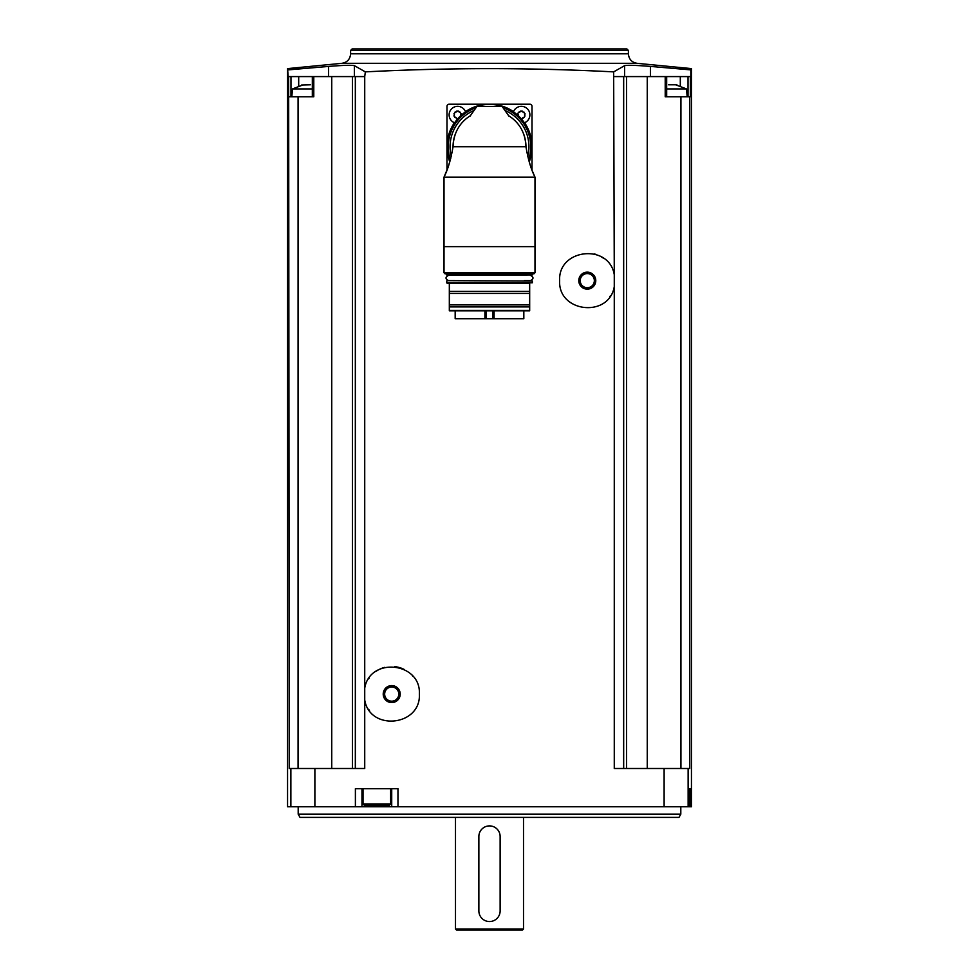 <?xml version="1.0" encoding="UTF-8"?>
<svg xmlns="http://www.w3.org/2000/svg" width="979" height="979" viewBox="0 0 979 979"><rect width="100%" height="100%" fill="white"/><g stroke="black" fill="none" stroke-linecap="round" stroke-linejoin="round"><path stroke-width="1.47" d="M354.374 76.582L354.374 65.642L365.338 71.883C448.113 67.575 530.887 67.575 613.662 71.883L614.274 274.72C609.134 243.122 557.859 248.715 559.645 280.679C557.92 312.631 609.134 318.138 614.274 286.59L614.274 768.503L664.117 768.503L664.117 806.757L287.557 806.757L287.557 68.603L288.181 76.582L364.726 76.582L364.726 688.164C369.842 656.579 421.178 662.171 419.355 694.111C421.117 726.051 369.854 731.607 364.726 700.034L364.726 768.503L289.27 768.503L288.658 76.582M365.338 71.883L364.726 76.582M397.963 806.757L397.963 788.695L355.389 788.695L355.389 806.757M614.274 274.72L614.274 286.59M614.274 76.582L623.672 76.582L623.672 768.503M364.726 700.034L364.726 688.164M355.328 76.582L355.328 768.503M313.782 76.582L313.782 96.774L298.069 96.774L298.069 768.503M331.746 76.582L331.746 768.503M650.423 76.582L650.423 66.413L690.819 69.888L690.819 76.582L647.254 76.582L647.254 768.503M623.672 76.582L647.254 76.582M690.819 69.888L691.443 68.603L691.443 806.757L664.117 806.757M680.931 768.503L680.931 96.774L690.342 96.774L690.342 76.582M689.73 96.774L689.73 768.503L664.117 768.503M690.525 788.695L689.485 788.695L689.485 806.757L689.485 788.695L690.525 788.695L690.525 806.757M289.27 96.774L298.069 96.774M680.931 96.774L665.218 96.774L665.218 76.582M626.56 76.582L626.56 768.503M352.44 76.582L352.44 768.503M288.181 69.888L328.577 66.413C342.931 65.275 351.534 65.018 354.374 65.642M613.662 71.883L624.626 65.642C627.502 65.018 636.105 65.275 650.423 66.413M350.604 50.443L628.396 50.443L626.903 48.95L352.097 48.95L350.604 50.443L350.604 53.796C350.164 59.168 347.288 62.35 341.965 63.317L637.035 63.317L691.443 68.603M298.191 814.198L680.809 814.198L678.973 817.392L300.027 817.392L298.191 814.198L298.191 806.757M523.508 928.985L522.443 930.05L456.557 930.05L455.492 928.985L523.508 928.985L523.508 817.392M500.134 836.519A10.634 10.634 0 0 0 489.5 825.897A10.634 10.634 0 0 0 478.866 836.519L478.866 910.923A10.634 10.634 0 0 0 489.5 921.545A10.634 10.634 0 0 0 500.134 910.923L500.134 836.519M361.961 788.695L361.961 806.757M391.722 788.695L391.722 806.757M364.726 805.693L388.957 805.693L364.726 805.693L363.025 803.992L363.025 788.695M624.626 76.582L624.626 65.642M328.577 76.582L328.577 66.413M666.675 88.918L686.499 88.918L687.185 96.774M676.905 84.794L668.608 84.794M302.988 84.928L292.501 88.918L312.325 88.918M301.593 85.026L310.392 84.794M532.013 170.15L532.013 106.344A2.129 2.129 0 0 0 529.884 104.215L449.116 104.215A2.129 2.129 0 0 0 446.987 106.344L446.987 170.138M516.006 121.702L516.006 121.702A36.456 36.456 0 0 1 521.293 128.898A36.456 36.456 0 0 0 515.994 121.69M513.424 111.851A8.505 8.505 0 0 1 529.749 113.319A8.505 8.505 0 0 1 524.389 122.803M518.564 112.218L522.248 111.092L520.522 111.092A1.554 1.554 0 0 1 518.564 112.218L517.707 113.723A1.554 1.554 0 0 1 518.038 115.51M524.206 112.218A1.554 1.554 0 0 1 522.248 111.092L525.062 113.723L524.206 117.468L522.248 118.606A1.554 1.554 0 0 1 524.206 117.468M454.611 122.803A8.505 8.505 0 0 1 457.609 106.344A8.505 8.505 0 0 1 465.576 111.851M454.794 112.218L458.478 111.092L456.752 111.092A1.554 1.554 0 0 1 454.794 112.218L453.938 115.975L456.752 118.606A1.554 1.554 0 0 0 454.794 117.468M460.436 112.218A1.554 1.554 0 0 1 458.478 111.092L461.293 113.723A1.554 1.554 0 0 0 460.962 115.51M453.938 115.975A1.554 1.554 0 0 0 453.938 113.723M525.062 113.723A1.554 1.554 0 0 0 525.062 115.975M476.467 106.833L477.471 106.173A42.305 42.305 0 0 0 449.875 161.547A42.305 42.305 0 0 1 465.747 111.728A8.713 8.713 0 0 0 465.674 111.52A42.513 42.513 0 0 1 513.326 111.52A8.713 8.713 0 0 0 513.253 111.728M449.777 161.89A42.513 42.513 0 0 1 454.293 122.901A8.713 8.713 0 0 0 454.489 122.987M534.987 272.786L533.922 273.851L445.078 273.851L444.013 272.786L534.987 272.786L534.987 177.126L534.987 246.635L444.013 246.635L444.013 177.126L534.987 177.126L532.38 171.08M444.013 272.786L444.013 177.126L447.623 168.449M450.817 158.096L448.541 165.818M530.655 166.418L528.562 159.553M534.987 177.126C531.107 169.538 528.097 159.406 525.956 146.728L453.044 146.728C450.903 159.393 447.892 169.526 444.013 177.126M453.044 146.728A36.456 36.456 0 0 1 455.737 132.973A36.456 36.456 0 0 0 453.044 146.728C453.62 133.217 459.249 122.962 469.944 115.963L469.944 115.963A36.456 36.456 0 0 1 470.373 115.706M525.956 146.728A36.456 36.456 0 0 0 523.263 132.973A36.456 36.456 0 0 1 525.956 146.728C525.393 133.23 519.751 122.975 509.056 115.963L509.056 115.963A36.456 36.456 0 0 0 508.627 115.706M508.884 116.073L502.141 106.478L476.859 106.478L470.116 116.073M457.707 128.885A36.456 36.456 0 0 1 460.154 125.104A36.456 36.456 0 0 0 457.707 128.885M463.018 121.677A36.456 36.456 0 0 1 469.944 115.963A36.456 36.456 0 0 0 463.018 121.677M465.747 111.728A42.305 42.305 0 0 1 529.125 161.547A42.305 42.305 0 0 0 501.529 106.173L502.533 106.833M524.511 122.987A8.713 8.713 0 0 0 524.707 122.901A42.513 42.513 0 0 1 529.223 161.89M502.141 106.478L501.529 106.173A42.305 42.305 0 0 0 477.471 106.173L476.859 106.478M446.24 273.851L532.76 273.851M446.669 274.915L532.331 274.915L447.097 275.332L446.669 274.279M530.422 275.332C533.849 277.106 533.849 278.88 530.422 280.655L524.279 280.655M454.721 280.655L448.578 280.655C445.151 278.88 445.151 277.106 448.578 275.332M447.097 280.655L532.331 281.071L447.097 280.655M446.669 282.772L532.331 282.772L447.097 283.2L446.669 281.071M529.676 306.904L529.676 310.416L449.324 310.416L449.324 306.904L529.676 306.904L529.676 304.885L449.324 304.885L449.324 293.406L529.676 293.406L529.676 291.387L449.324 291.387L449.324 283.2L529.676 283.2M449.324 310.82L529.676 310.82M449.324 304.885L449.324 306.904M529.676 304.885L529.676 293.406M449.324 291.387L449.324 293.406M529.676 291.387L529.676 283.629M523.826 310.832L523.826 318.701L455.174 318.701L455.174 310.832M368.63 678.912A27.632 27.632 0 0 1 369.071 678.263M375.581 671.655A27.632 27.632 0 0 1 384.674 667.372M394.733 666.626A27.632 27.632 0 0 1 404.351 669.526M412.306 675.657A27.632 27.632 0 0 1 412.942 676.391M369.475 710.485A27.632 27.632 0 0 1 368.63 709.285M391.722 685.594A8.505 8.505 0 0 1 399.077 698.345A8.505 8.505 0 0 1 384.355 698.345A8.505 8.505 0 0 1 391.722 685.594M391.722 687.038A7.061 7.061 0 0 1 397.841 697.635A7.061 7.061 0 0 1 385.604 697.635A7.061 7.061 0 0 1 391.722 687.038M610.37 295.842A27.632 27.632 0 0 1 609.721 296.772M594.314 253.928A27.632 27.632 0 0 1 596.015 254.43M600.812 256.559A27.632 27.632 0 0 1 603.407 258.199M587.278 272.15A8.505 8.505 0 0 1 594.645 284.901A8.505 8.505 0 0 1 579.923 284.901A8.505 8.505 0 0 1 587.278 272.15M587.278 273.582A7.061 7.061 0 0 1 593.396 284.179A7.061 7.061 0 0 1 581.159 284.179A7.061 7.061 0 0 1 587.278 273.582M314.883 768.503L314.883 806.757M688.127 768.503L688.127 806.757M290.873 768.503L290.873 806.757M350.604 53.796L628.396 53.796C628.836 59.168 631.712 62.35 637.035 63.317M363.025 803.992L390.658 803.992L390.658 788.695M680.307 85.736L680.307 76.582M688.029 96.774L688.029 76.582M298.693 85.736L298.693 76.582M290.971 96.774L290.971 76.582M451.246 156.31A39.429 39.429 0 0 1 473.934 110.505M505.066 110.505A39.429 39.429 0 0 1 527.754 156.31M450.377 159.773A41.24 41.24 0 0 1 475.745 107.849M503.255 107.849A41.24 41.24 0 0 1 528.623 159.773M477.471 106.173A42.305 42.305 0 0 1 501.529 106.173M484.911 318.701L484.911 310.832M486.33 318.701L486.33 310.832M494.089 318.701L494.089 310.832M492.67 318.701L492.67 310.832M341.965 63.317L287.557 68.603M628.396 53.796L628.396 50.443M680.809 814.198L680.809 806.757M455.492 928.985L455.492 817.392M390.658 803.992L388.957 805.693M666.675 96.774L666.675 76.582M312.325 96.774L312.325 76.582M686.499 88.918L676.012 84.94M292.501 88.918L291.815 96.774M532.331 274.915L532.331 274.279M532.331 282.772L532.331 281.071"/></g></svg>
